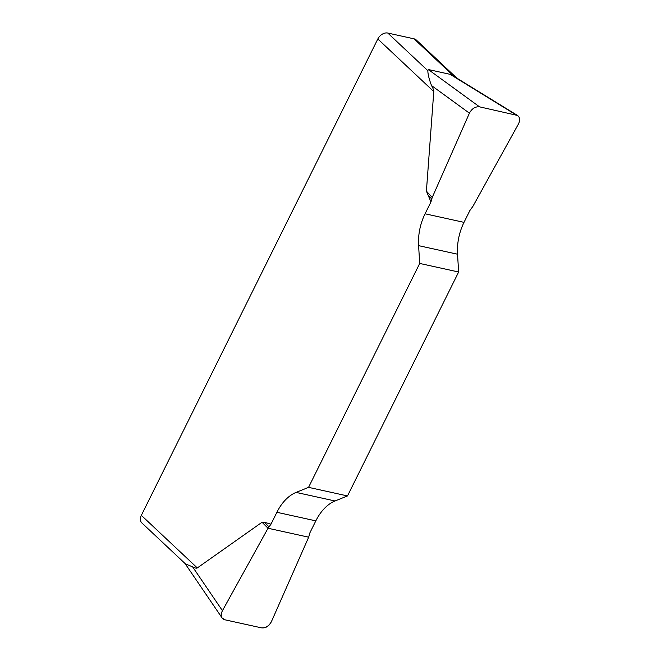 <?xml version="1.0" encoding="UTF-8"?>
<svg xmlns="http://www.w3.org/2000/svg" width="661" height="661" viewBox="0 0 661 661"><rect width="100%" height="100%" fill="white"/><g stroke="black" fill="none" stroke-linecap="round" stroke-linejoin="round"><path stroke-width="0.99" d="M419.71 263.442L458.643 272.01L457.528 254.212A42.478 27.456 102.4 0 1 464.005 222.36L469.897 210.495L472.871 206.414L518.464 123.962C520.298 120.178 519.984 117.336 517.497 115.452L479.522 106.834C475.284 106.454 471.913 108.561 469.417 113.171L432.228 197.465L430.964 201.919L425.073 213.792A42.478 27.456 -77.6 0 0 418.595 245.644L419.71 263.442L308.555 487.355L296.103 492.404A42.478 27.456 -77.6 0 0 276.893 512.292L271.002 524.165L268.027 528.246L222.443 610.69C220.981 613.515 220.865 615.936 222.096 617.952L224.88 619.795L261.376 627.826C265.615 628.206 268.986 626.091 271.489 621.489L308.67 537.195L309.935 532.733L315.826 520.868A42.478 27.456 102.4 0 1 335.036 500.98L347.496 495.932L308.555 487.355M430.964 201.919L426.403 191.145L433.781 91.565C433.864 90.392 433.104 88.4 431.526 85.566C429.105 79.213 427.874 74.255 427.849 70.694L428.295 69.521L479.522 106.834M433.781 91.565L377.819 38.974L141.347 515.349L197.309 567.931L262.045 522.248L264.417 522.264L271.002 524.165M458.643 272.01L347.496 495.932M377.819 38.974A8.494 6.048 -46.8 0 1 387.784 33.05L414.05 38.834A8.494 6.048 -46.8 0 1 416.24 39.957L456.916 78.18M197.309 567.931C196.548 568.452 194.987 568.096 192.607 566.857L185.51 563.907M185.865 564.279L141.859 522.934A8.494 6.048 -46.8 0 1 141.347 515.349M516.018 114.865L450.124 74.329L428.295 69.521M450.124 74.329L454.124 76.478L414.05 38.834M271.497 621.464C269.052 626.273 265.664 628.388 261.335 627.818L224.93 619.803C220.939 618.547 220.113 615.498 222.451 610.665L268.027 528.246L308.67 537.195L271.497 621.464M387.784 33.05L427.849 70.694M457.528 254.212L418.595 245.644M425.073 213.792L464.005 222.36M296.103 492.404L335.036 500.98M315.826 520.868L276.893 512.292M192.607 566.857L222.443 610.69M268.961 526.825L264.417 522.264M268.027 528.246L262.045 522.248M469.417 113.171L431.526 85.566M431.707 198.978L427.279 194.177M432.228 197.465L426.403 191.145M221.956 617.746L185.055 563.519M517.365 115.369L453.372 75.998"/></g></svg>
